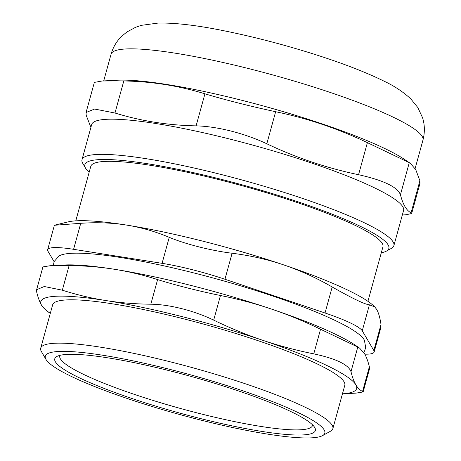<?xml version="1.0" encoding="UTF-8"?>
<svg xmlns="http://www.w3.org/2000/svg" width="461" height="461" viewBox="0 0 461 461"><rect width="100%" height="100%" fill="white"/><g stroke="black" fill="none" stroke-linecap="round" stroke-linejoin="round"><path stroke-width="0.69" d="M54.104 261.675L47.95 251.21A65.52 9.295 15.4 0 1 47.644 249.729A65.52 9.295 15.4 0 1 73.587 249.315L80.75 223.308L55.113 225.21M374.148 352.008L380.901 327.483L381.005 324.527L373.842 350.527A65.52 9.295 15.4 0 1 374.148 352.008A65.52 9.295 15.4 0 1 364.807 354.169M373.842 350.527L362.254 330.814L369.417 304.807L374.741 306.893L376.66 309.406C378.556 312.65 380.002 317.687 381.005 324.527M369.417 304.807C364.945 304.45 352.538 298.515 332.191 286.99L325.028 312.996A65.52 9.295 15.4 0 1 362.254 330.814M325.028 312.996L224.945 279.257L232.108 253.25C210.942 250.6 185.748 244.221 169.245 237.334L162.082 263.335A65.52 9.295 15.4 0 1 224.945 279.257M162.082 263.335L73.587 249.315M53.228 265.576L54.144 261.571L58.893 256.086A159.673 22.652 15.4 0 1 273.373 296.244A159.673 22.652 15.4 0 1 364.397 340.235L365.671 347.323L364.807 350.458L363.723 352.388M312.57 424.875A131.039 18.59 15.4 0 1 181.202 408.677A131.039 18.59 15.4 0 1 60.068 355.322M89.152 172.299A157.656 22.37 15.4 0 1 85.59 168.23A157.656 22.37 15.4 0 1 97.824 159.702A157.656 22.37 15.4 0 1 281.855 196.553A157.656 22.37 15.4 0 1 386.445 251.101A157.656 22.37 15.4 0 1 381.299 252.772M367.924 301.327L382.941 246.814A151.513 21.494 -164.6 0 0 242.578 185.852A151.513 21.494 -164.6 0 0 90.794 166.34L75.777 220.859M386.445 251.101L391.406 248.352A161.753 22.946 -164.6 0 0 393.89 245.621A161.753 22.946 -164.6 0 0 273.269 189.016A161.753 22.946 -164.6 0 0 95.294 154.579A161.753 22.946 -164.6 0 0 82 159.713A161.753 22.946 -164.6 0 0 82.738 163.327L85.59 168.23M82 159.713L91.693 124.545A161.753 22.946 15.4 0 1 253.729 145.371A161.753 22.946 15.4 0 1 403.577 210.452L393.89 245.621M123.807 80.952L102.088 81.003L94.361 82.398L86.063 112.513L94.591 109.044L114.979 113.014L123.807 80.952C151.882 81.493 178.92 85.775 204.932 93.808L196.098 125.865C168.029 125.329 140.985 121.041 114.979 113.014M90.909 127.369L86.138 115.146L86.063 112.513M411.673 213.518L419.971 183.397L419.89 180.764L411.062 212.821L411.673 213.512L405.916 214.786L402.326 214.987M411.062 212.821C406.487 210.544 402.949 204.517 400.436 194.749L409.27 162.693L410.365 163.344L415.753 169.642L419.89 180.764M409.27 162.693L367.394 142.645L358.56 174.702C383.517 180.286 397.474 186.97 400.436 194.749M358.56 174.702C326.947 168.138 296.365 157.829 266.815 143.774L275.649 111.718C251.873 106.664 224.519 99.737 204.932 93.808M196.098 125.865C217.189 126.349 244.543 133.281 266.815 143.774M275.649 111.718C307.262 118.281 337.844 128.59 367.394 142.645M102.088 81.003L117.457 80.22A161.753 22.946 15.4 0 1 264.493 106.289A161.753 22.946 15.4 0 1 404.141 159.189L410.365 163.344M342.454 393.809A163.799 23.24 -164.6 0 0 355.875 384.866C353.973 381.616 352.342 377.225 350.994 371.687L357.776 347.058L359.499 348.015L354.924 344.961A163.799 23.24 -164.6 0 0 271.425 309.054A163.799 23.24 -164.6 0 0 114.276 269.253A163.799 23.24 -164.6 0 0 64.609 264.994L50.013 265.738L42.919 266.913M363.147 391.954L369.417 369.186L369.365 366.777L362.582 391.406C360.018 390.277 357.782 388.099 355.875 384.866A163.799 23.24 -164.6 0 0 262.81 340.316A163.799 23.24 -164.6 0 0 105.661 300.514A163.799 23.24 -164.6 0 0 41.576 305.263A163.799 23.24 -164.6 0 0 50.307 313.342L46.561 310.847L41.576 305.263C39.669 302.013 38.044 297.622 36.696 292.084L36.65 289.675L44.273 286.517L62.327 290.188L69.11 265.559L50.013 265.738M322.591 435.599L330.531 431.196A151.513 21.494 -164.6 0 0 332.859 428.644L344.799 385.298A151.513 21.494 -164.6 0 0 204.43 324.337A151.513 21.494 -164.6 0 0 52.652 304.83L40.712 348.176A151.513 21.494 -164.6 0 0 41.404 351.559L45.967 359.407A144.961 20.566 15.4 0 1 57.216 351.564A144.961 20.566 15.4 0 1 226.426 385.442A144.961 20.566 15.4 0 1 322.591 435.599A144.961 20.566 15.4 0 1 179.6 414.491A144.961 20.566 15.4 0 1 45.967 359.407M362.582 391.406L363.141 391.948L356.042 393.124L342.448 393.815M359.499 348.015L364.484 353.599C366.386 356.849 368.016 361.24 369.365 366.777M69.11 265.559C84.668 265.726 99.726 266.954 114.276 269.253C128.821 271.564 143.262 275.01 157.61 279.579L150.822 304.208C135.263 304.047 120.212 302.814 105.661 300.514C91.117 298.204 76.67 294.763 62.327 290.188M150.822 304.208C169.36 304.381 194.208 310.679 213.685 320.13L220.467 295.501C199.55 291.277 174.702 284.984 157.61 279.579M220.467 295.501C237.985 298.999 254.968 303.517 271.425 309.054C287.871 314.609 304.248 321.334 320.551 329.24L313.768 353.869C296.25 350.372 279.268 345.854 262.81 340.316C246.364 334.761 229.987 328.036 213.685 320.13M313.768 353.869C335.988 358.635 348.395 364.576 350.994 371.687M357.776 347.058L320.551 329.24M65.883 354.486A135.136 19.172 -164.6 0 0 56.853 356.497A135.136 19.172 -164.6 0 0 179.969 413.148A135.136 19.172 -164.6 0 0 314.73 427.526A135.136 19.172 -164.6 0 0 205.37 380.504A135.136 19.172 -164.6 0 0 65.883 354.486M332.859 428.644A151.513 21.494 -164.6 0 0 219.868 375.623A151.513 21.494 -164.6 0 0 53.159 343.364A151.513 21.494 -164.6 0 0 40.712 348.176M80.75 223.308C96.701 222.185 111.931 222.767 126.447 225.06A163.799 23.24 15.4 0 0 68.067 221.908L54.404 225.21L47.644 249.729M232.108 253.25C250.018 255.463 267.184 259.336 283.596 264.862A163.799 23.24 15.4 0 0 126.447 225.06C140.957 227.365 155.224 231.457 169.245 237.334M374.741 306.893L374.015 306.179A163.799 23.24 15.4 0 0 283.596 264.862C300.007 270.4 316.206 277.776 332.191 286.99M103.708 80.923L111.066 54.196A161.753 22.946 15.4 0 1 273.102 75.028A161.753 22.946 15.4 0 1 422.95 140.104L415.119 168.542M111.066 54.196C113.112 47.108 116.673 41.115 121.756 36.217L126.844 32.022L135.586 27.291L141.394 25.338L158.256 23.05C175.676 22.75 198.069 25.424 225.441 31.071C254.351 36.966 283.792 44.636 313.768 54.075C342.195 63.071 365.538 72.06 383.811 81.05C394.022 85.804 402.995 91.733 410.728 98.833L417.81 107.517L422.535 117.67C424.817 124.896 424.956 132.376 422.95 140.104M42.913 266.913L36.644 289.675"/></g></svg>
